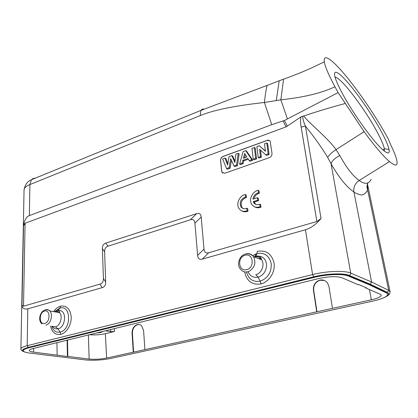 <?xml version="1.0" encoding="UTF-8"?>
<svg xmlns="http://www.w3.org/2000/svg" width="418" height="418" viewBox="0 0 418 418"><rect width="100%" height="100%" fill="white"/><g stroke="black" fill="none" stroke-linecap="round" stroke-linejoin="round"><path stroke-width="0.63" d="M388.275 138.886L390.684 144.821C393.996 151.556 396.045 156.771 396.834 160.46L396.891 160.747C397.858 166.176 395.391 166.458 389.492 161.604C383.071 156.013 374.612 146.044 364.109 131.686L338.11 92.597L334.98 86.798C328.652 74.979 325.089 66.645 324.295 61.796C323.621 55.641 327.409 56.55 335.654 64.529L335.832 64.706C350.336 79.321 371.388 108.962 385.281 133.603L388.275 138.886M383.097 150.067C387.92 154.143 389.9 153.934 389.038 149.44C388.019 144.915 384.889 137.961 379.638 128.582C369.303 110.054 352.473 86.531 342.582 76.964C336.861 71.431 334.191 70.799 334.583 75.062C335.152 78.814 337.906 85.246 342.844 94.369C353.732 114.584 373.922 142.397 383.097 150.067M389.492 161.604L359.219 180.461C353.179 176.365 346.694 168.057 339.782 155.533L336.02 149.618C330.241 141.106 317.016 129.695 307.716 120.609L303.656 116L302.71 116.204C302.773 119.057 303.677 122.333 305.422 126.043L307.037 128.164C315.303 138.462 322.179 148.228 327.675 157.466C329.107 154.942 331.892 152.324 336.02 149.618L364.109 131.686M371.189 179.327C368.655 184.202 364.663 184.584 359.219 180.461C355.054 183.387 353.283 187.201 353.905 191.914C354.877 192.97 357.191 193.962 360.844 194.892C363.247 195.284 365.52 193.665 367.657 190.033L367.605 183.497M339.782 155.533C334.99 158.046 332.08 160.778 331.046 163.731C339.259 177.974 346.877 187.369 353.905 191.914L371.612 282.014L370.223 284.188L387.376 292.407C389.937 293.838 388.745 295.62 383.797 297.762M327.675 157.466L331.046 163.731L350.723 273.111C344.876 270.347 326.333 271.031 312.596 274.574L305.448 229.748C310.783 228.197 315.982 224.45 321.045 218.509L316.881 221.509L208.739 252.723C205.902 253.486 204.324 252.268 204 249.065L197.625 255.414L194.919 223.181C194.605 220.082 193.085 218.948 190.357 219.774L108.027 246.186C105.676 246.986 104.537 248.851 104.604 251.788L105.676 281.993C105.744 285.029 104.589 286.91 102.206 287.641L27.797 308.839C24.192 309.519 22.248 308.322 21.971 305.245L23.533 225.981C24.291 220.276 26.235 216.811 29.364 215.589L29.887 184.578C26.078 186.135 24.134 187.948 24.051 190.023L20.9 348.952C20.963 347.823 23.058 346.736 27.175 345.686L27.797 308.839M303.656 116C316.034 111.815 329.912 107.63 345.289 103.46M324.29 61.791C310.804 68.609 297.235 74.388 283.576 79.127L280.844 99.808L264.416 102.483L271.752 124.679L284.439 120.473L338.11 92.597M305.422 126.043L301.169 127.124C300.432 123.273 300.343 119.877 300.913 116.936L302.71 116.204M300.913 116.936L286.027 126.894L25.08 223.228L23.533 225.981M271.752 124.679L29.364 215.589M21.971 305.245L23.502 306.19L99.986 284.115C102.337 283.383 103.481 281.518 103.418 278.519L102.389 248.663C102.326 245.763 103.455 243.913 105.775 243.114L196.606 213.666C199.344 212.825 200.87 213.943 201.189 217.026L204 249.065M269.328 157.659C271.172 156.813 272.061 155.397 271.998 153.406L270.221 141.347C269.511 140.276 268.471 139.952 267.112 140.375L223.081 156.405C221.383 157.21 220.542 158.563 220.558 160.465L221.639 171.155L222.052 172.378L224.806 173.23L269.328 157.659M243.02 208.519L241.839 207.291C240.183 202.62 241.724 199.355 246.458 197.484L246.181 195.023L245.288 194.532C239.577 195.467 235.757 203.984 239.002 208.551C240.993 211.262 243.694 211.978 247.106 210.698L246.829 208.227C244.363 209.261 242.393 208.796 240.935 206.821C239.279 202.145 240.82 198.869 245.565 196.998L245.288 194.532M241.808 210.897C243.678 212.004 245.742 212.093 248.005 211.163L247.722 208.692L246.829 208.227M253.961 198.827C254.781 195.802 256.579 193.968 259.348 193.32L259.05 190.838L258.172 190.336C252.399 191.298 248.532 199.752 251.746 204.376C253.783 207.197 256.574 207.955 260.121 206.633L259.824 204.141C257.258 205.207 255.231 204.715 253.731 202.662L253.235 201.622L257.697 200.196L257.404 197.719L252.953 199.146C253.522 195.723 255.361 193.612 258.47 192.818L258.172 190.336M254.536 206.785C256.48 207.971 258.637 208.08 261.004 207.109L260.707 204.621L259.824 204.141M257.404 197.719L258.287 198.21L258.58 200.682L254.123 202.103L255.806 204.402M387.747 294.021L386.441 292.621L369.24 284.418L348.241 275.661C342.99 273.252 326.489 273.874 314.237 276.993L28.946 347.457C25.169 348.419 23.293 349.406 23.314 350.43L23.314 350.608M367.908 182.849C366.79 185.273 366.706 187.672 367.657 190.033L388.709 290.364L390.13 291.821M367.558 184.484L367.882 186.752M334.98 86.798C321.327 93.146 303.28 97.483 280.844 99.808L287.401 118.89M204.015 109.14C202.704 108.795 201.68 109.213 200.948 110.394L200.191 115.614C213.133 110.169 234.54 105.796 264.416 102.483C265.205 95.079 266.109 89.389 267.133 85.413L283.587 79.127M200.191 115.614L29.887 184.578L31.407 179.745L200.948 110.394L267.128 85.408M305.448 229.748L202.338 259.118C199.506 259.865 197.939 258.632 197.625 255.414M53.906 311.217C55.803 308.594 57.982 306.922 60.453 306.206C66.446 305.276 70.015 308.63 71.149 316.269C71.896 323.48 67.173 332.733 60.809 334.369C55.39 335.142 51.968 332.352 50.541 325.993M252.707 255.717L257.049 253.564L257.284 251.375C265.801 249.875 271.329 253.507 273.874 262.264C275.812 270.566 270.054 281.617 261.057 283.926C252.08 285.175 246.604 281.157 244.629 271.883M55.066 311.42L59.863 308.16C71.238 304.309 71.703 329.65 60.124 332.064L60.809 334.369M52.621 326.599C54 328.517 55.787 329.243 57.982 328.788C65.783 327.78 67.669 308.714 57.883 310.553L59.863 308.16L60.453 306.206M54.627 311.797L55.448 311.494C57.026 311.096 58.384 311.488 59.523 312.674C63.102 316.16 60.312 325.888 55.427 326.871L57.982 328.788L60.124 332.064C56.085 332.796 53.285 330.842 51.717 326.202M45.64 309.733C47.208 309.33 48.572 309.728 49.726 310.919L59.523 312.674L59.649 311.953C59.44 310.914 58.844 310.459 57.856 310.584L55.338 311.922M57.856 310.584L56.848 311.342M55.427 326.871L52.072 326.27M248.078 271.841C249.901 276.131 253.24 277.913 258.089 277.186C263.413 275.279 266.256 271.245 266.616 265.075C265.947 258.507 262.326 255.518 255.759 256.114L257.049 253.564C264.651 252.326 269.391 255.774 271.272 263.915C271.444 272.573 267.755 278.331 260.221 281.189L261.057 283.926M254.024 256.908C257.185 256.218 259.709 257.174 261.6 259.777C265.111 264.568 261.663 273.429 255.795 274.715L258.089 277.186L260.221 281.189C253.162 282.302 248.569 279.24 246.448 272.008M256.297 253.794L255.173 256.291L253.878 256.851M35.295 178.157L33.147 178.465L31.413 179.745C27.374 181.402 24.923 184.829 24.051 190.028M276.303 100.398L279.182 80.705M348.304 276.026L369.303 284.768L386.504 292.955L387.763 294.11C387.747 296.466 382.883 298.771 373.169 301.017L110.822 358.445C102.112 360.128 93.705 360.624 85.596 359.935L29.406 353.032C25.545 352.515 23.518 351.747 23.314 350.723C23.298 349.704 25.174 348.716 28.946 347.76L314.294 277.364C326.552 274.25 343.053 273.628 348.304 276.026L348.241 275.661M369.24 284.418L369.303 284.768M67.491 339.923L67.847 356.408L89.138 359.067C94.703 359.574 100.529 359.24 106.611 358.064L133.279 352.196L132.057 333.219C132.114 328.747 133.859 325.873 137.303 324.598C138.922 324.232 140.359 324.64 141.608 325.815L143.578 330.486L144.921 349.636L316.729 311.828L313.422 290.223C313.113 285.123 315.256 281.763 319.848 280.133C322.973 279.506 325.533 280.462 327.524 283.007L328.961 286.539L332.467 308.364L371.325 299.81C377.987 298.259 381.294 296.681 381.242 295.082L380.255 294.246L365.766 288.002L366.434 287.85L359.062 284.663L358.388 284.825L341.872 277.709C336.574 276.099 328.83 276.387 318.641 278.571L33.179 348.502C30.598 349.15 29.302 349.824 29.291 350.524C29.412 351.235 30.838 351.768 33.565 352.123L67.439 356.502L67.089 340.022M67.847 356.408L67.439 356.502M133.279 352.196L144.921 349.636M316.729 311.828L332.467 308.364M57.146 355.07L56.942 342.682M259.536 258.988L260.973 258.037M365.766 288.002L365.677 287.521M89.473 334.714C94.797 335.179 100.09 334.839 105.352 333.7L114.464 331.495L114.344 328.621M105.524 330.779L110.686 331.683L114.464 331.495M96.631 332.958C99.991 332.785 101.861 332.336 102.238 331.62L102.227 331.589M384.361 151.117L384.314 148.709C383.437 144.513 380.568 138.039 375.709 129.298C366.131 112.019 350.388 90.063 341.156 81.285C338.387 78.626 336.338 77.21 335.006 77.022M324.431 280.494L320.12 280.243C315.527 281.868 313.385 285.228 313.693 290.322L317.001 311.912M139.413 324.582L137.642 324.661C134.199 325.941 132.454 328.809 132.396 333.277L133.624 352.249M259.176 258.852L260.811 257.791M222.857 173.13L222.141 172.43L221.728 171.202L220.647 160.517C220.631 158.621 221.472 157.267 223.17 156.457L267.201 140.432L269.589 140.636M224.999 158.135L227.611 164.985L229.048 156.672L231.854 155.653L234.843 162.55L235.893 154.19L238.25 153.338L236.51 165.089L233.986 165.983L230.668 158.657L229.111 167.702L230.052 168.271L227.429 169.196L226.561 168.606L222.648 158.986L224.999 158.135L225.929 158.61L227.847 163.626M230.052 168.271L231.415 160.313M236.51 165.089L237.445 165.669L234.848 166.583L233.986 165.983M237.445 165.669L239.195 153.814L238.25 153.338M235.005 161.264L232.779 156.133L231.854 155.653M252.801 160.256L246.573 151.149L245.669 150.652L251.84 159.681L252.801 160.256L250.069 161.223L249.222 160.606L247.848 158.506L242.853 160.277L243.778 160.867L243.041 163.694L240.423 164.619L239.608 163.997L243.119 151.577L245.669 150.652M248.334 159.248L243.778 160.867M256.584 158.924L254.06 159.817L253.235 159.19L251.944 148.38L254.353 147.507L255.262 148.009L256.584 158.924L255.659 158.333L253.235 159.19M260.524 150.203L261.391 157.231L259.024 158.067L258.209 157.434L256.887 146.593L259.27 145.73L265.409 150.966M259.27 145.73L265.451 151.274L264.51 143.834L266.783 143.008L267.677 143.52L269.087 154.519L266.501 155.428L259.573 149.357L260.466 156.635L258.209 157.434M229.111 167.702L226.561 168.606M251.84 159.681L249.222 160.606M242.853 160.277L242.121 163.114L243.041 163.694M242.121 163.114L239.608 163.997M243.375 158.297L246.892 157.043L244.629 153.458L243.375 158.297M244.556 157.879L245.392 154.665M254.353 147.507L255.659 158.333M260.466 156.635L261.391 157.231M266.783 143.008L268.173 153.913L269.087 154.519M268.173 153.913L265.665 154.796M246.458 197.484L245.565 196.998M248.005 211.163L247.106 210.698M259.348 193.32L258.47 192.818M258.58 200.682L257.697 200.196M254.123 202.103L253.235 201.622M261.004 207.109L260.121 206.633M287.297 126.236L284.439 120.473M283.111 121.011L286.027 126.894M23.502 306.19L25.08 223.228M301.169 127.124L316.881 221.509M305.438 126.168L321.045 218.509M313.719 276.805L312.596 274.574L27.175 345.686L28.314 347.368L313.719 276.805C326.531 273.539 343.805 272.897 349.276 275.415L370.223 284.188M387.376 292.407L388.709 290.364L371.612 282.014L350.723 273.111L350.441 274.558L349.276 275.415M26.219 352.452C20.618 351.026 21.318 349.328 28.314 347.368M99.986 284.115L102.206 287.641M105.676 281.993L103.418 278.519M102.389 248.663L104.604 251.788M108.027 246.186L105.775 243.114M196.606 213.666L190.357 219.774M194.919 223.181L201.189 217.026M202.338 259.118L208.739 252.723M41.878 323.945C37.495 320.068 40.311 311.426 44.851 310.031L44.862 310.025C47.082 309.576 48.707 309.869 49.726 310.919C53.081 314.158 51.158 323.104 46.701 324.88L45.912 325.162M44.742 323.401C38.947 325.214 38.775 312.356 44.533 311.065C50.322 309.127 50.588 322.132 44.742 323.401M245.779 253.867C248.971 253.115 251.547 254.06 253.512 256.709C256.281 262.812 254.781 267.708 249.013 271.392L247.9 271.773C244.723 272.468 242.179 271.507 240.261 268.889C236.431 264.296 239.457 255.644 245.178 254.128C248.47 253.261 251.249 254.118 253.512 256.709L261.611 259.771C261.119 258.956 261.595 255.816 255.738 256.15M244.169 254.51L244.682 254.264M246.73 269.61C238.511 272.113 236.834 257.201 245.047 255.288C253.24 252.608 255.1 267.729 246.73 269.61M386.504 292.955L386.441 292.621M28.946 347.457L28.946 347.76M314.294 277.364L314.237 276.993M33.544 348.413L33.565 352.123M371.325 299.81L369.491 289.606M105.352 333.7L106.611 358.064M110.598 329.536L110.686 331.683M89.138 359.067L88.386 334.98M313.693 290.322L313.422 290.223M132.396 333.277L132.057 333.219M367.558 184.453L390.062 291.571C390.099 293.509 389.205 294.93 387.397 295.834M23.309 351.475C21.595 350.671 20.79 349.829 20.9 348.952M54.977 311.405L59.581 308.244M57.841 310.6L59.575 308.244M252.665 255.67L256.302 253.794M387.763 294.11L387.7 293.781M382.836 149.837L384.346 148.881M384.314 148.709L389.038 149.44M241.839 207.291L240.935 206.821M254.619 203.143L253.731 202.662"/></g></svg>
